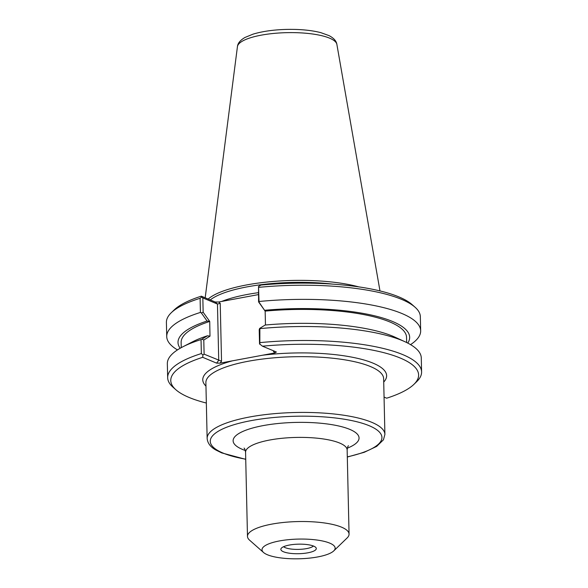 <?xml version="1.0" encoding="UTF-8"?>
<svg xmlns="http://www.w3.org/2000/svg" width="588" height="588" viewBox="0 0 588 588"><rect width="100%" height="100%" fill="white"/><g stroke="black" fill="none" stroke-linecap="round" stroke-linejoin="round"><path stroke-width="0.88" d="M333.749 550.897L347.118 537.969A50.803 13.686 178.7 0 0 349.059 534.095A50.803 13.686 178.7 0 0 297.954 521.563A50.803 13.686 178.7 0 0 247.482 536.396A50.803 13.686 178.7 0 0 249.591 540.181L263.534 552.492A36.574 9.856 178.7 0 0 267.4 554.749A36.574 9.856 178.7 0 0 303.548 558.6A36.574 9.856 178.7 0 0 333.749 550.897A36.574 9.856 178.7 0 0 298.359 539.086A36.574 9.856 178.7 0 0 263.534 552.492M273.486 350.801L273.501 351.543L274.986 352.91L220.125 363.127L221.536 361.223L204.109 354.167L203.786 340.026L209.997 336.174L207.424 335.792L201.927 339.18L203.786 340.026M313.419 546.017A15.494 4.175 -1.3 0 1 300.644 549.302A15.494 4.175 -1.3 0 1 285.29 547.671A15.494 4.175 -1.3 0 1 283.622 546.693M283.467 551.757A17.728 4.777 -1.3 0 1 281.071 548.567A17.728 4.777 -1.3 0 1 298.469 544.165A17.728 4.777 -1.3 0 1 316.05 547.773A17.728 4.777 -1.3 0 1 304.804 553.279A17.728 4.777 -1.3 0 1 283.467 551.757M274.986 352.91L276.375 352.006L262.454 346.185L259.536 343.848L259.212 329.706L259.639 328.435L265.129 325.039A115.858 31.215 -1.3 0 1 395.151 337.233L405.007 341.753A127.001 34.214 178.7 0 0 259.867 328.633L259.639 328.435M259.845 344.355L259.867 328.633M265.085 311.081L259.043 302.166L258.529 286.429L258.58 301.909L265.151 311.111L265.467 325.01M259.043 302.166L258.58 301.909M265.151 311.111A112.727 30.37 -1.3 0 1 406.536 337.328L406.653 342.532M264.798 310.273A115.858 31.215 -1.3 0 1 407.778 343.098M209.997 336.174L209.725 321.438L203.154 312.235L202.831 297.925L217.45 304.04L218.729 360.29L216.619 363.141L220.125 363.127M201.927 339.18L201.037 339.592A127.001 34.214 178.7 0 0 182.861 346.795L192.504 341.834A115.858 31.215 -1.3 0 1 207.424 335.792M203.154 312.235L201.331 312.919L207.094 321.019L209.659 321.408M202.831 297.925L201.611 297.028L200.104 298.292L200.42 312.434L201.331 312.919M177.466 349.911A127.001 34.214 -1.3 0 1 166.727 336.571A127.001 34.214 -1.3 0 1 200.42 312.434M180.156 348.265A115.858 31.215 -1.3 0 1 207.094 321.019M262.454 346.185A123.958 33.391 -1.3 0 1 382.942 352.447A123.958 33.391 -1.3 0 1 413.879 384.39A123.958 33.391 -1.3 0 1 386.691 398.194L384.06 397.091M273.501 351.543L274.096 351.058M258.529 286.429L261.065 285.048A123.958 33.391 178.7 0 1 412.07 304.577L415.055 307.215A127.001 34.214 -1.3 0 1 420.339 316.667L420.663 330.809A127.001 34.214 -1.3 0 1 410.534 344.627M221.536 361.223L220.228 303.357L217.45 304.04L215.23 302.004L201.309 296.176L201.611 297.028M258.419 294.603L218.736 301.989L215.23 302.004M204.109 354.167L202.926 354.961L202.698 357.313L216.619 363.141M413.879 384.39L416.745 381.619A127.001 34.214 178.7 0 0 421.596 371.939A127.001 34.214 178.7 0 0 260.183 342.606M206.344 403.037A123.958 33.391 -1.3 0 1 175.93 389.793A123.958 33.391 -1.3 0 1 202.698 357.313M201.037 339.592L201.353 353.564L202.926 354.961M201.309 296.176A123.958 33.391 178.7 0 0 174.121 309.979L171.255 312.75A127.001 34.214 -1.3 0 1 200.104 298.292M210.247 299.917A87.884 23.674 -1.3 0 1 332.823 284.129M201.353 353.564A127.001 34.214 178.7 0 0 167.661 377.702A127.001 34.214 178.7 0 0 172.946 387.154L175.93 389.793M258.926 287.334A127.001 34.214 -1.3 0 1 415.055 307.215M259.249 301.475A127.001 34.214 -1.3 0 1 420.663 330.809M421.596 371.939L421.28 357.967A127.001 34.214 178.7 0 0 405.007 341.753M182.861 346.795A127.001 34.214 178.7 0 0 167.337 363.729L167.661 377.702M166.727 336.571L166.404 322.43A127.001 34.214 -1.3 0 1 171.255 312.75M358.731 286.87A88.898 23.946 178.7 0 0 273.773 281.409A88.898 23.946 178.7 0 0 208.174 299.049M181.251 347.648L181.133 342.444A112.727 30.37 -1.3 0 1 209.725 321.438M244.071 448.093C244.696 448.49 245.196 449.886 245.571 452.275A50.803 13.686 -1.3 0 1 296.051 437.435A50.803 13.686 -1.3 0 1 347.148 449.967C347.412 447.564 347.846 446.152 348.456 445.726M347.317 448.174A62.997 16.971 178.7 0 0 339.21 426.102A62.997 16.971 178.7 0 0 256.331 427.057A62.997 16.971 178.7 0 0 242.396 449.379A62.997 16.971 178.7 0 0 245.314 450.489M245.725 459.177A85.855 23.13 -1.3 0 1 222.911 453.01A85.855 23.13 -1.3 0 1 249.077 421.015A85.855 23.13 -1.3 0 1 366.471 424.654A85.855 23.13 -1.3 0 1 347.302 456.869M207.145 438.464L205.881 382.707A88.898 23.946 -1.3 0 1 263.806 358.886A88.898 23.946 -1.3 0 1 383.641 378.672L384.905 434.429A88.898 23.946 178.7 0 0 295.485 412.504A88.898 23.946 178.7 0 0 207.145 438.464C207.571 443.176 210.489 447.034 215.906 450.04L221.669 452.885L245.733 459.346M232.436 360.834A91.948 24.77 178.7 0 0 205.962 386.095M383.714 382.06A91.948 24.77 178.7 0 0 356.24 358.055A91.948 24.77 178.7 0 0 262.674 355.203M220.228 303.357L218.736 301.989M258.375 292.677A87.884 23.674 178.7 0 0 221.698 301.438M336.873 44.387C336.373 41.02 333.778 38.102 329.082 35.633L320.739 32.619C311.228 30.216 299.895 29.143 286.746 29.4C273.618 29.745 262.366 31.333 252.994 34.163L244.939 37.485C240.249 40.212 237.75 43.269 237.434 46.643A49.774 13.406 -1.3 0 1 286.863 32.656A49.774 13.406 -1.3 0 1 336.873 44.387L379.98 290.92M245.571 452.275L247.482 536.396M347.148 449.967L349.059 534.095M384.905 434.429L383.442 439.809L376.673 446.395L364.237 452.297L347.31 457.038M237.434 46.643L205.183 297.793"/></g></svg>
